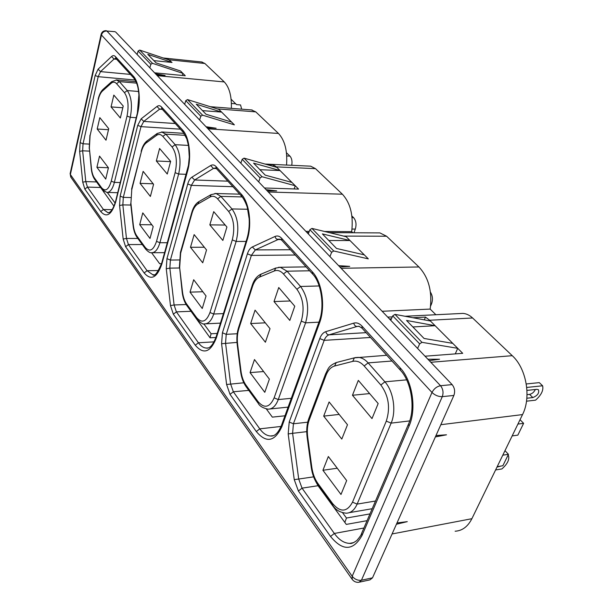 <?xml version="1.0" encoding="UTF-8"?>
<svg xmlns="http://www.w3.org/2000/svg" width="613" height="613" viewBox="0 0 613 613"><rect width="100%" height="100%" fill="white"/><g stroke="black" fill="none" stroke-linecap="round" stroke-linejoin="round"><path stroke-width="0.92" d="M369.961 513.909L346.468 518.031L344.828 522.406M346.468 518.031L342.606 512.774M417.583 348.414L419.652 343.87L421.951 342.33L457.712 348.314L455.275 353.885M457.712 348.314L430.418 321.005L394.956 314.377L421.951 342.33M452.769 343.372L424.058 338.46L406.549 320.461L435.107 325.702L412.878 326.967M390.772 320.315L392.718 315.856L394.956 314.377M419.652 343.87L392.718 315.856M217.194 333.434L211.11 333.763L210.037 337.771M211.11 333.763L203.83 323.863M258.678 181.892L260.081 177.908L262.004 176.713L295.228 185.747L294.179 188.942M295.228 185.747L276.884 167.395L244.066 158.139L262.004 176.713M291.926 182.436L265.237 175.134L253.575 163.142L280.057 170.567L259.95 169.701M240.848 163.211L242.181 159.296L244.066 158.139M260.081 177.908L242.181 159.296M284.968 415.79L272.348 417.131L266.379 409.001M329.94 256.571L331.625 252.318L333.717 250.97L368.313 258.87L346.153 236.702L311.94 228.419L309.894 229.714L308.301 233.89M364.314 254.862L336.529 248.457L322.392 233.913L349.977 240.526L328.806 240.511M331.625 252.318L309.894 229.714M333.717 250.97L311.94 228.419M161.556 263.705L159.664 263.728L151.587 252.74M199.6 119.987L200.788 116.24L202.566 115.167L234.373 124.853L218.933 109.413L187.532 99.597L185.785 100.639L184.651 104.325M231.591 122.071L206.037 114.256L196.252 104.202L221.607 112.079L202.512 110.631M200.788 116.24L185.785 100.639M202.566 115.167L187.532 99.597M231.109 99.229L236.48 104.608L240.541 104.938L241.675 109.16M372.505 577.837L453.881 395.439L442.287 396.649L361.425 580.243L372.505 577.837L369.976 579.86L359.754 582.089M114.999 31.692L106.877 31.025L440.532 385.73L452.118 384.604L115.673 32.037M452.118 384.604C454.67 387.83 455.26 391.439 453.881 395.439M378.083 232.894L379.891 232.902L386.588 236.227L418.924 266.969C428.633 277.413 432.38 291.459 430.165 309.09L382.144 311.274M309.511 166.123L310.668 166.177L315.503 168.652L342.383 194.206C350.414 202.949 353.517 215.431 351.693 231.645L324.576 231.476M309.259 231.385L305.887 231.362M251.407 109.926L255.774 111.873L278.463 133.442C284.846 140.339 287.543 150.875 286.555 165.058M201.6 61.967L204.872 63.491L224.289 81.943C229.354 87.36 231.714 96.157 231.362 108.355M149.825 67.828L150.844 64.296L152.499 63.331L182.904 73.361L180.544 70.993L156.1 62.901L147.779 54.342L172.023 62.465L167.326 58.488L167.119 59.3M182.352 75.468L182.904 73.361L185.287 75.744L154.591 72.817M155.518 73.79L165.096 75.468L156.568 74.893M172.023 62.465L153.871 60.618M152.499 63.331L139.71 50.09L169.74 60.181M137.113 54.511L138.094 51.04L139.71 50.09M150.844 64.296L138.094 51.04M104.041 191.409L103.865 192.321M115.106 203.072L107.29 192.436M113.987 206.198L99.551 186.046M99.819 117.635L97.191 129.021L106.011 140.208L108.731 128.684L99.819 117.635M108.486 129.718L97.191 129.021M122.807 107.773L111.06 106.9L120.355 118.01L123.221 106.049L113.826 95.092L111.06 106.9M108.394 167.755L96.908 167.288L105.72 179.096L108.424 167.793L99.528 156.108L96.908 167.288M194.145 234.603L190.49 247.292L202.727 262.801L206.535 249.958L194.145 234.603M204.344 247.238L190.49 247.292M225.186 225.032L209.83 224.879L222.856 240.442L226.91 227.04L213.722 211.654L209.83 224.879M202.842 291.757L190.038 292.133L202.252 308.5L206.045 295.964L193.685 279.735L190.038 292.133M329.112 401.952L323.687 416.12L341.793 439.069L347.487 424.732L329.112 401.952M339.181 414.426L323.687 416.12M369.639 393.584L352.46 395.262L371.999 418.602L378.167 403.53L358.321 380.382L352.46 395.262M328.338 456.524L322.928 470.271L340.989 494.476L346.667 480.584L328.338 456.524M337.25 468.225L322.928 470.271M270.011 328.668L255.069 310.14L250.656 323.549L265.398 342.238L270.011 328.668M265.306 322.829L250.656 323.549M290.263 300.968L274.019 301.558L289.811 320.423L294.753 306.209L278.746 287.528L274.019 301.558M263.621 371.547L250.073 372.612L264.785 392.328L269.383 379.118L254.479 359.547L250.073 372.612M153.579 184.298L143.143 171.356L140.071 183.371L150.384 196.451L153.579 184.298M153.173 183.793L140.071 183.371M170.575 161.625L156.33 160.981L167.257 174.031L170.644 161.38L159.587 148.484L156.33 160.981M151.832 224.779L139.71 224.664L150.009 238.472L153.196 226.572L142.783 212.895L139.71 224.664M460.064 313.542L462.991 313.396C466.401 313.657 469.604 315.189 472.6 317.986L512.253 355.686C526.345 368.382 531.502 397.193 522.529 414.587L471.887 518.698C467.819 526.651 462.233 530.82 455.13 531.21M424.319 319.871L425.468 317.09L429.667 320.254L462.708 353.318L425.024 356.207M427.912 359.233L439.559 359.249L429.246 360.636M389.431 318.913L391.423 318.806M412.855 317.726L425.468 317.09M273.091 166.322L273.544 164.889L276.379 166.882L298.562 189.08L264.494 187.992M266.103 189.678L276.693 190.858L267.283 190.911M163.51 58.089L167.326 58.488M266.923 164.583L273.544 164.889M215.922 337.472L210.067 337.809L189.655 309.419M435.376 436.916L446.494 434.801L435.996 435.521M396.986 522.958L407.285 521.64L396.419 524.238M435.422 436.801L446.494 434.801M367.057 520.675L346.291 524.406L318.04 485.711L316.162 482.301M338.606 265.659L349.739 266.379L339.863 266.977M206.06 126.753L216.128 128.24L207.171 127.918M504.982 450.655L508.453 454.325L502.859 465.75L497.204 466.646M520.039 419.713L523.617 423.33L517.916 424.073M508.453 454.325L502.783 455.175M523.617 423.33L517.839 435.138L512.154 435.92M430.426 292.133C432.632 295.711 433.016 299.596 431.56 303.772L430.587 306.125M351.877 215.998L353.586 217.646C356.053 220.626 356.628 224.442 355.302 229.093L353.962 232.764M286.455 152.744L289.957 156.123C291.803 158.261 292.393 161.319 291.734 165.295M351.693 231.645L352.82 232.756M430.165 309.09L435.881 314.737M504.89 461.612L504.131 463.16M501.013 466.049L496.99 467.091M507.794 455.674L508.445 455.574C509.633 459.535 507.449 463.987 501.901 468.937L495.603 469.949M508.445 455.574L508.047 455.152M535.371 389.493C534.023 392.182 532.084 393.814 529.555 394.381L527.034 394.657M526.26 383.96L539.287 382.627L542.612 385.784C543.67 390.236 541.325 395.025 535.57 400.159L526.506 401.193M526.965 390.389L536.85 389.339L538.452 389.73C539.409 393.025 537.54 395.646 532.835 397.569L526.843 398.243M526.728 387.447L542.612 385.784M418.924 266.969L341.127 268.295M342.383 194.206L268.318 191.999M278.463 133.442L208.037 128.83M224.289 81.943L157.303 75.66M204.872 63.491L169.372 59.821M100.325 187.478L87.46 187.095L103.436 209.508L107.842 212.634L108.624 212.65M112.164 209.661L103.436 209.508L100.731 211.546L84.832 189.065L82.74 182.184L79.629 151.396L80.119 142.63L95.153 75.522L98.095 69.169L111.558 56.519C112.915 55.3 114.21 55.323 115.436 56.595L133.35 76.181C138.99 81.912 141.067 100.019 137.557 113.551L115.834 201.516C111.704 214.849 106.67 218.19 100.731 211.546M111.259 181.142L127.037 116.056C128.983 105.888 128.117 98.088 124.447 92.647L116.57 83.667C114.853 81.797 113.037 81.675 111.145 83.299L102.432 91.053C100.616 92.755 99.222 95.674 98.249 99.812L90.088 135.642L89.368 148.17L91.437 168.276C91.904 172.559 92.915 175.801 94.471 178.008L101.704 187.9C105.497 191.946 108.677 189.693 111.259 181.142L114.37 182.375L120.225 182.567M136.615 83.13L119.366 81.598L127.274 90.548C131.496 96.754 132.492 105.674 130.255 117.305L136.232 117.719M124.447 92.647L127.274 90.548L138.584 91.498M127.037 116.056L130.255 117.305L114.37 182.375C112.547 189.164 110.018 192.505 106.785 192.413L102.011 189.417L101.704 187.9M116.156 79.889L119.366 81.598L116.57 83.667M103.061 89.368L102.432 91.053M111.773 81.59L111.145 83.299M98.249 99.812L90.088 135.642M89.368 148.17L91.26 168.575C91.728 173.119 92.87 176.72 94.678 179.387M94.471 178.008L94.777 179.517L101.911 189.287M209.983 312.507L232.281 239.905C235.047 228.35 233.844 218.872 228.664 211.477L217.592 198.85C215.178 196.214 212.642 195.616 209.983 197.057L197.83 204.014C195.302 205.554 193.356 208.635 192.007 213.255L180.659 253.161L179.647 267.636L182.475 291.757C183.111 296.899 184.505 300.991 186.643 304.017L196.658 317.71C201.915 323.564 206.359 321.833 209.983 312.507L213.707 314.025L223.416 313.611M242.212 196.934L220.864 196.375L231.99 208.949C237.944 217.393 239.323 228.22 236.143 241.438L246.074 241.438M228.664 211.477L231.99 208.949L247.759 209.248M232.281 239.905L236.143 241.438L213.707 314.025C211.477 320.683 208.366 323.978 204.374 323.902C203.585 324.744 201.095 323.22 196.896 319.335L196.658 317.71M214.895 193.478L216.052 193.509L220.864 196.375L217.592 198.85M199.033 201.547L197.83 204.014M211.201 194.551L209.983 197.057M192.007 213.255L191.762 212.542L180.437 252.418L180.659 253.161M179.647 267.636L182.168 292.01C182.827 297.504 184.367 302.002 186.796 305.496M186.643 304.017L186.896 305.634L196.796 319.197M352.513 502.162L386.282 421.131C390.512 407.844 388.703 395.799 380.857 385.01L364.168 365.976C360.536 361.992 356.735 360.452 352.751 361.371L334.629 366.007C330.874 367.087 328.001 370.206 325.986 375.371L309.213 419.959C307.397 424.993 306.891 430.701 307.703 437.084L311.795 467.167C312.722 473.604 314.76 479.037 317.894 483.458L332.66 503.633C340.453 512.675 347.065 512.184 352.513 502.162L357.134 504.108L375.493 501.028M391.991 361.019L368.129 362.881L384.895 381.838C393.408 391.017 396.488 411.055 391.132 423.123L409.699 420.916M380.857 385.01L384.895 381.838L406.649 379.853M386.282 421.131L391.132 423.123L357.134 504.108C354.498 510.062 350.835 513.089 346.153 513.204C340.023 512.499 335.556 509.87 332.744 505.327L332.66 503.633M355.379 357.601L358.337 357.379C361.808 357.655 365.072 359.486 368.129 362.881L364.168 365.976M336.844 362.398L336.223 362.559L334.629 366.007M354.981 357.693L354.352 357.854L352.751 361.371M308.868 418.38L309.213 419.959M325.603 373.853L325.986 375.371M307.703 437.084L307.144 437.199L311.228 467.236C312.209 474.148 314.431 480.071 317.909 485.013M311.795 467.167L311.228 467.236M317.894 483.458L318.009 485.144L332.652 505.196M309.642 270.785L287.037 271.199L300.554 286.47C307.803 296.562 309.481 308.684 305.588 322.844L278.256 399.569L291.305 398.312M238.572 327.557L238.84 328.645C237.354 333.418 236.94 338.644 237.614 344.337L240.986 371.118C241.744 376.842 243.415 381.516 245.982 385.14L258.027 401.607C264.364 408.817 269.735 407.568 274.134 397.868L301.289 321.112L305.588 322.844L318.929 322.17M274.134 397.868L278.256 399.569C275.812 405.982 272.402 409.178 268.027 409.17C262.816 408.028 259.544 406.067 258.203 403.27L258.027 401.607M301.289 321.112C304.669 308.737 303.213 298.125 296.907 289.282L300.554 286.47L319.181 285.957M240.986 371.118L240.572 371.309C241.369 377.432 243.2 382.55 246.074 386.657M245.982 385.14L246.173 386.795L258.104 403.132M237.614 344.337L237.208 344.567C236.488 338.476 236.932 332.828 238.541 327.633L252.188 285.489L252.51 286.463L238.84 328.645M278.478 267.322L280.294 267.283L287.037 271.199L283.459 273.95C280.524 270.739 277.451 269.758 274.233 271L259.529 277.084C256.479 278.448 254.142 281.574 252.51 286.463M261.184 274.095L259.529 277.084M275.896 267.958L274.233 271M296.907 289.282L283.459 273.95M185.272 135.335L165.839 134.155L175.157 144.683C180.13 151.871 181.295 161.656 178.644 174.031L159.901 242.717L167.357 242.71M130.914 203.148L131.764 189.716L130.914 203.148L133.32 225.078C133.864 229.752 135.036 233.377 136.845 235.944L145.304 247.506C149.741 252.341 153.472 250.296 156.514 241.361L175.134 172.659L178.644 174.031L186.268 174.33M156.514 241.361L159.901 242.717C157.886 249.491 155.074 252.832 151.48 252.732C150.093 253.023 148.131 251.805 145.588 249.077L145.304 247.506M175.134 172.659C177.441 161.84 176.429 153.273 172.1 146.974L175.157 144.683L188.49 145.419M133.32 225.078L133.082 225.369C133.634 230.342 134.952 234.342 137.036 237.377M136.845 235.944L137.136 237.507L145.488 248.947M161.533 131.948L165.839 134.155L162.828 136.408C160.805 134.209 158.675 133.879 156.445 135.435L146.223 142.906C144.101 144.553 142.461 147.564 141.319 151.932L131.764 189.716M131.588 189.156L141.319 151.932M147.097 140.875L146.223 142.906M157.319 133.373L156.445 135.435M172.1 146.974L162.828 136.408M180.406 129.174L140.99 126.638L123.313 197.371L122.845 204.888L126.47 238.442L128.423 244.572L147.066 270.716L152.844 274.747L153.993 274.724M162.33 109.375L159.61 109.168L143.764 121.405L140.99 126.638L137.718 125.366L141.166 118.815L156.951 106.493C158.545 105.306 160.062 105.459 161.503 106.961L182.62 130.04C189.287 136.86 191.739 156.782 187.57 171.096L161.878 263.973C157.012 277.896 151.097 280.877 144.147 272.931L125.596 246.702L123.167 239.039L119.566 205.508L120.148 196.114L137.718 125.366M141.166 118.815L143.764 121.405L175.249 123.527M130.86 205.049L122.845 204.888L119.566 205.508M120.148 196.114L123.313 197.371L130.462 197.547M295.267 255.031L251.368 255.406L226.22 334.346L225.553 343.088L230.595 383.899L233.346 391.768L259.774 428.847C263.054 433.376 266.64 435.759 270.532 435.989L273.122 435.697M280.938 239.545L278.087 239.537L255.33 249.92L251.368 255.406L247.407 253.828C248.564 250.311 250.204 248.02 252.341 246.955L275.015 236.465C277.321 235.461 279.513 236.051 281.597 238.242L312.331 271.835C322.116 281.942 325.71 306.852 319.534 322.944L281.842 426.725C274.762 441.758 266.257 443.36 256.318 431.537L230.021 394.351L226.603 384.504L221.592 343.724L222.419 332.79L247.407 253.828M252.341 246.955L255.33 249.92L290.432 249.736M236.993 342.406L221.592 343.724M222.419 332.79L226.22 334.346L237.208 333.74M370.513 337.479L324.185 340.353L293.42 423.782L307.718 422.188M306.73 431.652L292.6 433.314L298.707 479.037L313.618 476.853M512.253 355.686L430.816 362.283M472.6 317.986L429.667 320.254M522.529 414.587L440.824 424.702M359.325 326.338L357.072 326.461L329.051 334.836L366.114 332.66M362.03 328.193L358.996 326.262L357.072 326.461C355.341 326.346 354.237 325.235 353.755 323.143C356.605 322.346 359.318 323.312 361.9 326.024L400.12 367.808C412.357 380.504 416.855 408.955 409.086 425.989L362.015 535.494C353.234 550.957 342.736 551.286 330.537 536.475L298.393 491.021L294.248 479.627L288.187 433.935L289.206 422.035L319.771 338.568C321.181 334.836 323.197 332.53 325.817 331.648L353.755 323.143M232.917 186.712L191.34 185.371L170.406 260.058L179.165 259.958M179.356 267.996L169.855 268.142L174.1 304.975L186.145 304.531M315.503 168.652L276.379 166.882M135.167 80.019L98.172 76.679L83.046 143.779L88.977 144.093M89.46 151.127L82.648 150.798L85.782 181.594L96.555 181.946M116.623 59.292L114.049 59.032L100.54 71.614L130.408 74.395M115.75 58.327L114.049 59.032L111.558 56.519M216.358 337.893C210.543 352.383 203.508 354.82 195.263 345.203L173.341 314.208L170.483 305.581L166.261 268.77L166.951 258.663L187.747 183.961C188.704 180.636 190.068 178.391 191.838 177.226L210.611 165.564C212.512 164.437 214.32 164.774 216.037 166.575L241.284 194.175C249.292 202.405 252.234 224.55 247.208 239.721L216.358 337.893L216.121 336.851M106.317 30.688C103.651 30.566 101.927 31.776 101.145 34.313L101.444 35.018L70.372 174.506L352.184 576.266L431.989 392.473L101.444 35.018C102.317 32.32 104.133 30.987 106.877 31.025L115.106 31.707M82.74 182.184L85.782 181.594L87.46 187.095L84.832 189.065M98.095 69.169L100.54 71.614L98.172 76.679L95.153 75.522M80.119 142.63L83.046 143.779L82.648 150.798L79.629 151.396M216.335 168.552L213.462 168.429L194.627 179.992L227.86 181.172M216.351 168.56L215.554 167.939L213.462 168.429L210.611 165.564M190.712 311.297L176.398 311.871L198.42 342.774C200.796 346.061 203.386 347.824 206.206 348.069L207.914 347.969M170.483 305.581L174.1 304.975L176.398 311.871L173.341 314.208M191.838 177.226L194.627 179.992L191.34 185.371L187.747 183.961M214.09 341.855L198.42 342.774L195.263 345.203M166.951 258.663L170.406 260.058L169.855 268.142L166.261 268.77M471.887 518.698L392.082 533.954M318.04 485.711L302.04 488.147L334.338 533.456C339.043 539.93 344.169 543.241 349.701 543.371L353.64 542.643M294.248 479.627L298.707 479.037L302.04 488.147L298.393 491.021M325.817 331.648C326.277 333.671 327.357 334.736 329.051 334.836C326.951 335.533 325.327 337.372 324.185 340.353L319.771 338.568M363.907 528.015L334.338 533.456L330.537 536.475M289.206 422.035L293.42 423.782L292.6 433.314L288.187 433.935M248.801 390.389L233.346 391.768L230.021 394.351M281.076 426.441L259.774 428.847L256.318 431.537M226.603 384.504L243.798 382.788M281.842 240.319L280.195 239.185L276.892 239.231L275.643 238.097L275.015 236.465M386.588 236.227L343.602 236.082M142.277 244.541L128.423 244.572L125.596 246.702M158.69 270.525L147.066 270.716L144.147 272.931M123.167 239.039L126.47 238.442L137.825 238.457M161.855 108.853L159.61 109.168L156.951 106.493M255.774 111.873L217.255 108.884M235.852 103.812L231.415 103.451M431.56 303.772L430.801 303.803M355.302 229.093L352.031 229.063M353.586 217.646L352.061 217.623M289.957 156.123L286.746 155.955M442.287 396.649C443.659 392.626 443.069 388.987 440.532 385.73C436.816 386.458 433.973 388.703 431.989 392.473C435.031 395.339 438.464 396.734 442.287 396.649M361.425 580.243C357.808 580.657 354.728 579.331 352.184 576.266L352.237 579.423C353.985 581.63 356.207 582.58 358.919 582.273L361.425 580.243M352.061 579.17L70.939 177.295L70.135 173.64L101.145 34.313M115.436 56.595L115.941 58.542L133.726 78.035M133.35 76.181L133.849 78.165C138.017 84.356 138.209 88.578 138.906 94.785L137.373 113.068L115.681 200.972C111.827 214.244 107.551 212.88 107.842 212.634L108.647 212.65M137.557 113.551L137.373 113.068M115.834 201.516L115.681 200.972M161.503 106.961L161.993 108.999L182.965 131.987M182.62 130.04L183.088 132.117L186.819 138.921L188.582 145.986L189.287 156.951L188.475 165.288L161.679 263.261C157.487 272.877 154.545 276.701 152.844 274.747L154.024 274.724M187.57 171.096L187.333 170.46M161.878 263.973L161.679 263.261M216.037 166.575L216.481 168.705L241.583 196.214M241.284 194.175L241.706 196.352C244.457 199.44 247.154 206.382 247.338 207.638L249.162 218.826C249.529 226.005 248.771 232.679 246.893 238.84L216.098 336.92C212.933 345.096 209.638 348.812 206.206 348.069L207.953 347.962M247.208 239.721L246.893 238.84M281.597 238.242L281.972 240.465L312.538 273.957M312.331 271.835L312.668 274.095C321.273 282.777 324.99 306.799 319.097 321.71L281.536 425.246M319.534 322.944L319.097 321.71M281.842 426.725L281.49 425.376C278.195 433.039 274.547 436.571 270.532 435.989L273.176 435.682M361.9 326.024L362.16 328.33L400.189 369.999M400.12 367.808L400.312 370.137C411.3 381.37 415.76 408.61 408.457 424.188L409.086 425.989M362.015 535.494L361.639 533.31M532.835 397.569L529.555 394.381M98.103 99.398C99.13 94.908 100.747 91.59 102.961 89.46L111.673 81.682L116.669 79.935L136.017 81.667M107.421 192.428L117.719 192.704M89.95 135.212L89.192 148.484M191.762 212.542C193.225 207.378 195.555 203.769 198.742 201.708L210.903 194.719L216.052 193.509L239.721 194.168M205.73 323.84L220.427 323.128M180.437 252.418L179.348 267.919M307.144 437.199C306.262 430.326 306.814 424.104 308.814 418.533L325.549 373.999C328.33 368.903 327.832 366.313 336.223 362.559L354.352 357.854L386.749 355.272M349.303 512.66L372.191 508.713M270.08 408.963L288.11 407.132M252.188 285.489C253.981 279.919 256.839 276.179 260.747 274.272L275.452 268.142L280.294 267.283L306.079 266.877M240.572 371.309L237.208 344.567M152.392 252.725L164.613 252.648M141.143 151.396C142.346 146.591 144.277 143.128 146.921 141.005L157.143 133.504L162.284 131.994L184.061 133.35M133.082 225.369L130.684 203.455M462.991 313.396L405.024 316.262M392.266 316.89L387.715 317.113M202.129 62.02L163.119 57.959M310.668 166.177L265.054 164.054M353.724 542.605L349.701 543.371C351.103 543.892 353.479 542.949 356.827 540.536C359.938 536.858 361.509 534.528 361.532 533.563L408.457 424.188M379.891 232.902L329.327 232.626M308.822 232.519L306.975 232.503M252.173 109.988L210.236 106.693M70.135 173.64L70.763 177.042"/></g></svg>
